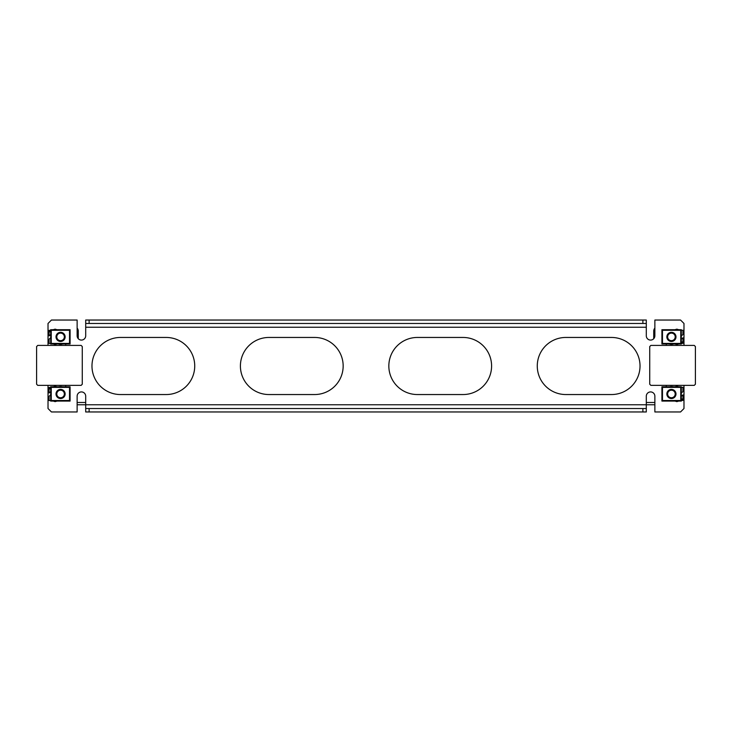 <?xml version="1.0" encoding="UTF-8"?>
<svg xmlns="http://www.w3.org/2000/svg" width="732" height="732" viewBox="0 0 732 732"><rect width="100%" height="100%" fill="white"/><g stroke="black" fill="none" stroke-linecap="round" stroke-linejoin="round"><path stroke-width="1.1" d="M48.019 345.413L48.019 323.471L51.441 320.04L77.135 320.04L77.135 335.796A4.282 4.282 0 0 0 81.417 340.078A4.282 4.282 0 0 0 85.699 335.796L85.699 327.241L646.301 327.241L646.301 335.796A4.282 4.282 0 0 0 653.722 338.715L653.722 331.12A4.566 4.566 0 0 1 654.866 328.101M654.866 402.481L646.301 402.481M654.866 404.759L85.699 404.759L85.699 396.204A4.282 4.282 0 0 0 81.417 391.922A4.282 4.282 0 0 0 77.135 396.204L77.135 411.96L51.441 411.96L48.019 408.529L48.019 385.371M683.981 385.371L683.981 408.529L680.559 411.96L654.866 411.96L654.866 396.204A4.282 4.282 0 0 0 650.583 391.922A4.282 4.282 0 0 0 646.301 396.204L646.301 408.529L85.699 408.529L85.699 404.759L77.135 404.759M55.44 386.331L55.44 385.371M55.44 345.413L55.44 344.452M65.715 343.985L65.715 345.413M65.715 385.371L65.715 386.798M666.285 386.798L666.285 385.371M666.285 345.413L666.285 343.985M676.56 344.452L676.56 345.413M676.56 385.371L676.56 386.331M611.476 337.452A28.548 28.548 0 0 1 640.024 366A28.548 28.548 0 0 1 611.476 394.548L565.809 394.548A28.548 28.548 0 0 1 537.27 366A28.548 28.548 0 0 1 565.809 337.452L611.476 337.452A28.548 28.548 0 0 1 640.024 366A28.548 28.548 0 0 1 611.476 394.548M463.054 337.452A28.548 28.548 0 0 1 491.593 366A28.548 28.548 0 0 1 463.054 394.548L417.377 394.548A28.548 28.548 0 0 1 388.838 366A28.548 28.548 0 0 1 417.377 337.452L463.054 337.452A28.548 28.548 0 0 1 491.593 366A28.548 28.548 0 0 1 463.054 394.548M314.623 337.452A28.548 28.548 0 0 1 343.162 366A28.548 28.548 0 0 1 314.623 394.548L268.946 394.548A28.548 28.548 0 0 1 240.407 366A28.548 28.548 0 0 1 268.946 337.452L314.623 337.452A28.548 28.548 0 0 1 343.162 366A28.548 28.548 0 0 1 314.623 394.548M166.191 337.452A28.548 28.548 0 0 1 194.73 366A28.548 28.548 0 0 1 166.191 394.548L120.524 394.548A28.548 28.548 0 0 1 91.976 366A28.548 28.548 0 0 1 120.524 337.452L166.191 337.452A28.548 28.548 0 0 1 194.73 366A28.548 28.548 0 0 1 166.191 394.548M683.981 345.413L683.981 323.471L680.559 320.04L654.866 320.04L654.866 335.796A4.282 4.282 0 0 1 650.583 340.078A4.282 4.282 0 0 1 646.301 335.796M646.301 408.529L646.301 411.96L85.699 411.96L85.699 408.529M642.879 411.96L642.879 408.529M89.121 411.96L89.121 408.529M646.301 327.241L646.301 320.04L642.879 320.04L642.879 323.471L646.301 323.471M642.879 320.04L85.699 320.04L85.699 327.241M85.699 323.471L642.879 323.471M89.121 320.04L89.121 323.471M77.135 328.101A4.566 4.566 0 0 1 78.278 331.12L78.278 338.715A4.282 4.282 0 0 0 85.699 335.796M85.699 402.481L77.135 402.481M565.809 337.452A28.548 28.548 0 0 0 537.27 366A28.548 28.548 0 0 0 565.809 394.548M417.377 337.452A28.548 28.548 0 0 0 388.838 366A28.548 28.548 0 0 0 417.377 394.548M268.946 337.452A28.548 28.548 0 0 0 240.407 366A28.548 28.548 0 0 0 268.946 394.548M120.524 337.452A28.548 28.548 0 0 0 91.976 366A28.548 28.548 0 0 0 120.524 394.548M85.699 396.204A4.282 4.282 0 0 0 81.417 391.922A4.282 4.282 0 0 0 77.135 396.204M654.866 396.204A4.282 4.282 0 0 0 650.583 391.922A4.282 4.282 0 0 0 646.301 396.204M671.427 333.106A3.779 3.779 0 0 1 675.206 336.885A3.779 3.779 0 0 1 671.427 340.664A3.779 3.779 0 0 1 667.648 336.885A3.779 3.779 0 0 1 671.427 333.106M671.427 332.319A4.566 4.566 0 0 1 675.993 336.885A4.566 4.566 0 0 1 671.427 341.451A4.566 4.566 0 0 1 666.852 336.885A4.566 4.566 0 0 1 671.427 332.319M673.586 343.985A7.421 7.421 0 0 1 669.258 343.985M671.427 390.193A3.779 3.779 0 0 1 675.206 393.972A3.779 3.779 0 0 1 671.427 397.75A3.779 3.779 0 0 1 667.648 393.972A3.779 3.779 0 0 1 671.427 390.193M671.427 389.406A4.566 4.566 0 0 1 675.993 393.972A4.566 4.566 0 0 1 671.427 398.537A4.566 4.566 0 0 1 666.852 393.972A4.566 4.566 0 0 1 671.427 389.406M669.524 386.798A7.421 7.421 0 0 1 673.33 386.798M60.573 340.664A3.779 3.779 0 0 1 56.794 336.885A3.779 3.779 0 0 1 60.573 333.106A3.779 3.779 0 0 1 64.352 336.885A3.779 3.779 0 0 1 60.573 340.664M60.573 341.451A4.566 4.566 0 0 1 56.007 336.885A4.566 4.566 0 0 1 60.573 332.319A4.566 4.566 0 0 1 65.148 336.885A4.566 4.566 0 0 1 60.573 341.451M62.742 343.985A7.421 7.421 0 0 1 58.414 343.985M60.573 397.75A3.779 3.779 0 0 1 56.794 393.972A3.779 3.779 0 0 1 60.573 390.193A3.779 3.779 0 0 1 64.352 393.972A3.779 3.779 0 0 1 60.573 397.75M60.573 398.537A4.566 4.566 0 0 1 56.007 393.972A4.566 4.566 0 0 1 60.573 389.406A4.566 4.566 0 0 1 65.148 393.972A4.566 4.566 0 0 1 60.573 398.537M58.67 386.798A7.421 7.421 0 0 1 62.476 386.798M50.682 334.506L49.081 335.878L49.035 330.8L49.081 332.182L50.682 331.239M50.782 330.452L49.236 331.148L50.051 330.205L50.782 330.452M49.319 330.681L50.051 330.205M49.035 330.8L49.108 330.333M53.216 329.711L56.876 329.684L55.129 329.153L53.244 329.711M50.682 343.985L50.682 329.711L70.089 329.711L70.089 343.985L50.682 343.985L51.249 343.409L69.522 343.409L69.522 330.278L70.089 329.711M50.682 337.727L49.081 339.19L49.081 343.436L50.682 343.436M70.089 343.985L69.522 343.409M69.522 330.278L51.249 330.278L50.682 329.711M50.682 391.593L49.081 392.965L49.035 387.887L49.081 389.268L50.682 388.326M50.782 387.548L49.236 388.235L50.051 387.292L50.782 387.548M49.319 387.768L50.051 387.292M49.035 387.887L49.108 387.42M53.216 386.798L56.876 386.771L55.129 386.24L53.244 386.798M50.682 401.072L50.682 386.798L70.089 386.798L70.089 401.072L50.682 401.072L51.249 400.505L69.522 400.505L69.522 387.374L70.089 386.798M50.682 394.822L49.081 396.277L49.081 400.523L50.682 400.523M70.089 401.072L69.522 400.505M69.522 387.374L51.249 387.374L50.682 386.798M681.318 339.19L682.919 337.818L682.965 342.896L682.919 341.515L681.318 342.457M681.217 343.244L682.764 342.549L681.949 343.491L681.217 343.244M682.682 343.015L681.949 343.491M682.965 342.896L682.892 343.363M678.784 343.985L675.124 344.013L676.871 344.543L678.756 343.985M681.318 329.711L681.318 343.985L661.911 343.985L661.911 329.711L681.318 329.711L680.751 330.278L662.478 330.278L662.478 343.409L661.911 343.985M681.318 335.97L682.919 334.506L682.919 330.26L681.318 330.26M661.911 329.711L662.478 330.278M662.478 343.409L680.751 343.409L681.318 343.985M681.318 396.277L682.919 394.905L682.965 399.983L682.919 398.601L681.318 399.544M681.217 400.331L682.764 399.635L681.949 400.578L681.217 400.331M682.682 400.102L681.949 400.578M682.965 399.983L682.892 400.45M678.784 401.072L675.124 401.099L676.871 401.63L678.756 401.072M681.318 386.798L681.318 401.072L661.911 401.072L661.911 386.798L681.318 386.798L680.751 387.374L662.478 387.374L662.478 400.505L661.911 401.072M681.318 393.057L682.919 391.593L682.919 387.347L681.318 387.347M661.911 386.798L662.478 387.374M662.478 400.505L680.751 400.505L681.318 401.072M650.867 385.371L694.256 385.371L695.4 384.227L695.4 346.556L694.256 345.413L650.867 345.413L649.732 346.556L649.732 384.227L650.867 385.371M81.133 345.413L37.744 345.413L36.6 346.556L36.6 384.227L37.744 385.371L81.133 385.371L82.268 384.227L82.268 346.556L81.133 345.413M56.876 344.013L53.39 344.013L55.129 344.543L56.876 344.013M51.249 330.278L51.249 343.409M56.876 401.099L53.39 401.099L55.129 401.63L57.041 401.072M51.249 387.374L51.249 400.505M675.124 329.684L678.61 329.684L676.871 329.153L674.959 329.711M680.751 343.409L680.751 330.278M675.124 386.771L678.61 386.771L676.871 386.24L675.124 386.771M680.751 400.505L680.751 387.374"/></g></svg>
